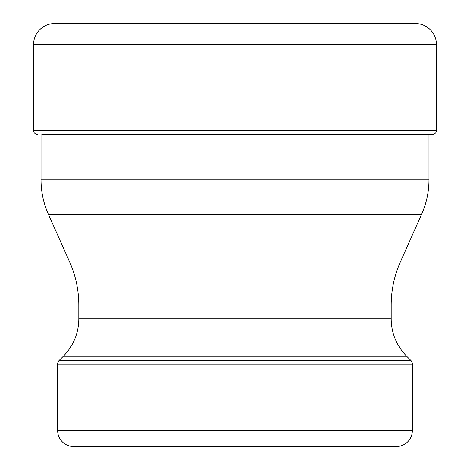 <?xml version="1.0" encoding="UTF-8"?>
<svg xmlns="http://www.w3.org/2000/svg" width="470" height="470" viewBox="0 0 470 470"><rect width="100%" height="100%" fill="white"/><g stroke="black" fill="none" stroke-linecap="round" stroke-linejoin="round"><path stroke-width="0.7" d="M33.546 130.372A4.23 4.23 0 0 0 37.776 134.602A4.23 4.23 0 0 1 33.546 130.372L33.546 44.65L33.546 130.372L436.454 130.372L436.454 44.65A21.15 21.15 0 0 0 415.304 23.5L54.696 23.5A21.15 21.15 0 0 0 33.546 44.65A21.15 21.15 0 0 1 54.696 23.5M41.842 134.602L432.224 134.602A4.23 4.23 0 0 0 436.454 130.372M118.411 446.5L73.52 446.5A15.863 15.863 0 0 1 57.657 430.637L57.657 364.091A5.288 5.288 0 0 1 59.208 360.349L63.321 356.237A52.875 52.875 0 0 0 78.807 318.848L78.807 305.065A105.75 105.75 0 0 0 69.666 262.054L48.345 214.161A84.6 84.6 0 0 1 41.031 179.751L41.031 134.602M428.969 134.602L428.969 179.751A84.6 84.6 0 0 1 421.655 214.161L400.334 262.054A105.75 105.75 0 0 0 391.193 305.065L391.193 318.848A52.875 52.875 0 0 0 406.679 356.237L410.792 360.349A5.288 5.288 0 0 1 412.343 364.091L412.343 430.637A15.863 15.863 0 0 1 396.48 446.5L351.589 446.5M73.52 446.5L396.48 446.5M436.454 44.65L33.546 44.65M48.345 214.161L421.655 214.161M428.969 179.751L41.031 179.751M69.666 262.054L400.334 262.054M78.807 318.848L391.193 318.848M391.193 305.065L78.807 305.065M63.321 356.237L406.679 356.237M59.208 360.349L410.792 360.349M412.343 430.637L57.657 430.637M412.343 364.091L57.657 364.091"/></g></svg>
